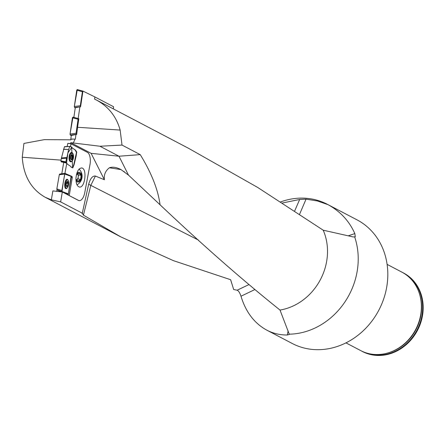 <?xml version="1.0" encoding="UTF-8"?>
<svg xmlns="http://www.w3.org/2000/svg" width="445" height="445" viewBox="0 0 445 445"><rect width="100%" height="100%" fill="white"/><g stroke="black" fill="none" stroke-linecap="round" stroke-linejoin="round"><path stroke-width="0.67" d="M282.519 202.976L299.674 199.46L306.049 199.149L317.418 200.973L328.082 204.689C340.397 211.492 349.314 221.126 354.826 233.592L355.299 236.779L353.102 236.929L323.209 230.193A54.958 48.255 117.7 0 1 280.005 310.054C242.564 280.116 202.581 245.028 160.061 204.783C158.081 189.687 151.478 172.966 140.242 154.626L122.013 145.07L120.144 130.062C116.384 116.612 108.485 106.605 96.465 100.042L94.585 99.113L94.902 96.949L82.937 91.086L80.595 106.755L79.883 106.839L78.175 118.526M323.209 230.193L257.644 187.417L188.619 148.346L96.465 100.042M120.144 130.062L77.569 127.287L76.657 134.479L75.95 134.568L75.355 139.118L71.078 139.074L70.95 139.825L44.367 139.63L23.924 143.435L22.25 157.23C23.529 175.92 31.183 189.27 45.206 197.28L51.353 199.833L52.872 190.899L57.038 191.378L52.872 190.899M67.117 146.538L64.581 146.661L67.796 146.505L67.117 146.538L67.818 143.379L70.56 143.59L87.404 152.351A10.469 4.728 95.9 0 1 89.946 164.839L84.778 192.524A10.469 4.728 95.9 0 1 79.26 200.612A10.469 4.728 95.9 0 1 78.442 200.361L62.322 191.979L60.637 201.88L82.286 213.222L88.655 184.23C90.324 178.462 92.566 175.731 95.397 176.048L90.808 185.376L88.655 184.236M67.818 143.379L70.905 143.768M69.086 195.522L78.292 200.345A10.469 4.728 95.9 0 0 79.11 200.595A10.469 4.728 95.9 0 0 79.188 200.606M122.013 145.07L99.941 146.244L70.766 142.673L91.119 153.341L104.403 179.747L95.397 176.048M70.766 142.673L70.56 143.59M62.322 191.979L57.038 191.378M60.637 201.88L51.353 199.833M73.364 142.873L75.066 139.101M61.043 160.133L22.25 157.23M99.941 146.244L118.987 156.228L140.242 154.626M91.119 153.341L118.987 156.228L128.494 175.124L121.023 169.617L109.403 167.776C105.459 170.78 103.791 174.768 104.403 179.747M56.76 191.2L56.988 189.887M60.715 191.795L57.005 189.898L56.849 188.908L59.296 174.74L59.663 174.045L61.788 173.778L63.73 162.358L61.304 161.919L60.909 160.923L61.304 158.576L64.392 146.856L69.854 146.405M77.569 127.287L78.815 118.754L78.086 119.266L76.039 133.266L76.657 134.479M198.487 240.1L90.808 185.376L83.426 215.146L120.795 236.879L173.344 260.625L230.638 279.716L233.681 289.528L237.152 290.207L248.772 284.672M83.426 215.146L82.286 213.222L82.097 213.561M294.707 210.897L299.674 199.46M160.061 204.783L128.494 175.124M354.715 237.068A69.787 61.271 117.7 0 1 289.244 334.184L280.005 310.054M109.403 167.776C112.591 166.614 116.468 167.231 121.023 169.617M280.739 201.835L282.903 201.134A69.787 61.271 117.7 0 1 327.409 204.333A69.787 61.271 117.7 0 1 328.082 204.689M327.409 204.333L357.001 219.841A69.787 61.271 117.7 0 1 378.879 310.093A69.787 61.271 117.7 0 1 292.209 343.468L266.783 330.14C254.418 323.387 245.812 312.084 240.979 296.231C239.894 292.871 238.62 290.863 237.152 290.207M266.783 330.14C273.213 333.483 280.066 335.096 287.337 334.99L289.317 334.429M387.1 264.38L401.835 272.106A44.311 38.904 117.7 0 1 418.99 292.359A44.311 38.904 117.7 0 1 421.003 312.791A44.311 38.904 117.7 0 1 387.117 353.174A44.311 38.904 117.7 0 1 360.7 350.593L345.971 342.873M361.446 350.972A44.311 38.904 -62.3 0 0 362.18 351.372A44.311 38.904 -62.3 0 0 417.204 330.184A44.311 38.904 -62.3 0 0 403.315 272.88A44.311 38.904 -62.3 0 0 402.575 272.501M362.33 351.45A44.311 38.904 -62.3 0 0 362.48 351.528A44.311 38.904 -62.3 0 0 417.505 330.34A44.311 38.904 -62.3 0 0 403.615 273.035A44.311 38.904 -62.3 0 0 403.465 272.957M75.934 178.373C76.607 171.792 78.515 168.316 81.658 167.954C87.431 168.377 85.04 188.363 79.377 187.022C77.057 186.277 75.911 183.39 75.934 178.373M68.174 195.043L71.228 177.371L71.072 176.381L66.477 174.04L72.079 176.487L72.307 177.488L69.236 195.539M71.072 143.791L70.466 146.538L71.817 147.128L72.057 147.835L75.494 150.099L76.701 152.012L76.134 156.1L74.076 164.706L72.763 167.904L71.133 167.192L70.894 166.491L67.456 164.227L66.8 163.193L63.162 182.945L62.011 191.522L68.38 193.864L71.072 176.381L64.703 174.045L59.296 174.74M64.992 173.378L61.788 173.778M72.585 167.826L71.667 147.456L75.216 150.065L76.473 152.429L73.798 164.678L72.585 167.826L73.798 164.678L76.473 152.429L75.216 150.065L71.667 147.456L67.907 152.863L66.516 163.154L66.8 163.193M60.909 160.923L65.921 161.835L66.516 163.154L63.73 162.358M79.165 169A9.595 6.48 -81.2 0 1 79.8 169.923M77.547 184.486A9.595 6.48 -81.2 0 1 77.029 184.914M70.466 146.538L71.817 147.128M71.667 147.456L71.539 147.1L71.945 147.484M56.849 188.908L61.855 190.532L62.011 191.522L67.935 194.548L65.799 193.797L67.951 194.554L68.38 193.864L71.228 177.371L71.072 176.381L72.079 176.487M76.835 173.216A4.928 3.326 -81.2 0 1 79.054 172.282A4.928 3.326 -81.2 0 1 81.808 177.383A4.928 3.326 -81.2 0 1 77.953 182.066A4.928 3.326 -81.2 0 1 76 180.904M76.384 174.902A4.066 2.748 -81.2 0 1 78.954 173.133A4.066 2.748 -81.2 0 1 81.096 175.33A4.066 2.748 -81.2 0 1 80.623 179.368A4.066 2.748 -81.2 0 1 78.009 181.21A4.066 2.748 -81.2 0 1 75.917 179.202M75.867 179.018L78.009 181.21L80.623 179.368L81.096 175.33L78.954 173.133L76.34 174.98M78.237 176.943A3.521 2.381 98.8 0 0 77.519 173.951L78.476 174.924L78.003 178.962L76.696 179.886A3.521 2.381 98.8 0 0 78.237 176.943M81.096 175.33L78.476 174.924M80.623 179.368L78.003 178.962M70.699 156.518A2.459 1.113 -84.1 0 1 70.872 155.911A2.459 1.113 -84.1 0 1 71.645 154.81A2.459 1.113 -84.1 0 1 72.663 155.483A2.459 1.113 -84.1 0 1 72.735 157.858A2.459 1.113 -84.1 0 1 71.795 159.56A2.459 1.113 -84.1 0 1 70.777 158.893A2.459 1.113 -84.1 0 1 70.627 158.259A2.459 1.113 -84.1 0 1 70.699 156.518M72.463 153.163A4.189 1.891 95.9 0 0 72.046 153.008A4.189 1.891 95.9 0 0 69.731 156.979A4.189 1.891 95.9 0 0 71.183 161.34A4.189 1.891 95.9 0 0 73.436 157.847A4.189 1.891 95.9 0 0 72.463 153.163M72.046 153.008L70.755 152.874A4.189 1.891 95.9 0 0 70.655 152.874M69.793 161.19A4.189 1.891 95.9 0 0 69.893 161.207L71.183 161.34M71.623 159.588A4.189 1.891 95.9 0 0 71.823 159.06M70.816 156.067L71.645 154.81L72.663 155.483L72.735 157.858L71.795 159.56L70.777 158.893L70.621 158.203M72.24 155.311L72.663 155.483M71.422 154.999L72.207 155.333M72.735 157.858L72.335 158.287M71.795 159.56L71.384 159.343M72.563 157.207L70.621 157.007L72.529 157.196M70.588 157.853L70.638 157.007M72.529 156.112L70.872 155.945M66.299 183.59A2.459 0.918 -83.1 0 1 66.733 182.2A2.459 0.918 -83.1 0 1 67.089 181.727A2.459 0.918 -83.1 0 1 67.951 182.166A2.459 0.918 -83.1 0 1 68.024 184.469A2.459 0.918 -83.1 0 1 67.234 186.333A2.459 0.918 -83.1 0 1 66.372 185.893A2.459 0.918 -83.1 0 1 66.316 185.704A2.459 0.918 -83.1 0 1 66.299 183.59M67.762 179.925A4.189 1.563 96.9 0 0 67.551 179.858A4.189 1.563 96.9 0 0 65.498 183.83A4.189 1.563 96.9 0 0 66.55 188.174A4.189 1.563 96.9 0 0 68.569 184.486A4.189 1.563 96.9 0 0 67.762 179.925M66.422 179.763A4.189 1.563 96.9 0 0 66.244 179.702A4.417 1.652 -83.1 0 1 66.249 179.702L67.551 179.858M66.717 182.261L67.089 181.727L67.951 182.166L68.024 184.469L67.234 186.333L66.372 185.893L66.21 185.242M67.568 182.055L67.951 182.166M66.967 181.86L67.54 182.077M67.234 186.333L66.856 186.171M67.295 185.793L66.311 185.676M67.846 183.841L66.288 183.652L67.818 183.83M67.812 182.778L66.55 182.628M113.325 108.88L113.603 106.75L94.902 96.949M73.864 117.374L75.272 107.757L79.883 106.839M74.371 139.096L71.067 139.14M70.816 139.012L71.278 135.452L75.95 134.568M67.395 146.516L69.937 146.399L71.539 147.1M69.898 146.394L64.392 146.856M63.502 149.225L68.636 149.47L69.72 146.589M68.636 149.47L63.468 149.336M61.644 157.936L66.911 157.541L68.597 149.587M66.911 157.541L66.539 158.197L61.304 158.576M65.921 161.835L66.539 158.197M72.908 153.631A4.711 2.125 95.9 0 0 72.151 152.624A4.711 2.125 95.9 0 0 71.606 152.446A4.711 2.125 95.9 0 0 69.136 156.456A4.711 2.125 95.9 0 0 70.243 161.641A4.711 2.125 95.9 0 0 70.638 161.808A4.711 2.125 95.9 0 0 72.157 160.906M66.728 157.853L61.482 158.236M76.34 134.312L70.355 135.096L71.261 135.564L70.343 135.091M70.355 135.096L70.049 134.045L72.969 117.135L78.52 118.626M78.086 119.266L72.435 117.747L70.049 134.045L76.039 133.266M72.435 117.747L72.98 117.141M59.663 174.045L65.148 173.361L71.072 176.381M61.855 190.532L64.703 174.045M67.907 180.019A4.711 1.758 96.9 0 0 67.334 179.352A4.711 1.758 96.9 0 0 67.056 179.274A4.711 1.758 96.9 0 0 64.825 183.49A4.711 1.758 96.9 0 0 65.743 188.558A4.711 1.758 96.9 0 0 65.927 188.619A4.711 1.758 96.9 0 0 66.934 188.102M82.931 91.103L82.403 91.72L80.317 105.721L80.595 106.755M79.605 106.9L74.632 107.529L75.261 107.857L74.621 107.523L74.326 106.483L77.297 89.573M82.403 91.72L76.757 90.185L74.326 106.483L80.317 105.721M76.757 90.185L77.252 89.562L82.842 91.086M70.215 134.974L70.049 134.045M74.493 107.412L74.326 106.483M418.99 292.359L419.223 293.027A43.688 38.353 117.7 0 1 387.801 352.985L387.117 353.174M405.807 274.543A44.127 38.743 117.7 0 1 417.004 330.079A44.127 38.743 117.7 0 1 364.961 352.468M306.049 199.149L299.635 214.156M348.48 235.744L354.826 233.592M287.337 334.99L288.115 330.846M254.685 289.645L240.979 296.231M72.674 167.676L72.952 167.704M73.764 164.795L74.042 164.822M73.798 164.678L74.076 164.706M75.483 156.723L75.761 156.751M75.667 156.412L75.945 156.445M75.856 156.067L76.134 156.1M76.473 152.429L76.751 152.457M76.423 151.984L76.701 152.012M75.266 150.121L75.544 150.149M75.216 150.065L75.494 150.099M71.778 147.801L72.057 147.835M71.228 177.371L72.307 177.488M72.251 154.682A2.614 1.185 95.9 0 0 70.516 157.819A2.614 1.185 95.9 0 0 72.39 159.06A2.614 1.185 95.9 0 0 72.251 154.682M72.218 158.264L70.61 158.097M72.496 156.139L70.861 155.967M67.601 181.471A2.614 0.979 96.9 0 0 66.144 184.903A2.614 0.979 96.9 0 0 67.735 185.715A2.614 0.979 96.9 0 0 67.601 181.471M67.273 185.76L66.299 185.643M67.785 182.806L66.539 182.656M65.971 162.28L60.959 161.363M71.2 152.518A4.645 2.097 -84.1 0 1 71.74 152.98M70.877 161.307A4.645 2.097 -84.1 0 1 70.254 161.652M62.011 191.522L57.005 189.898M66.622 179.391A4.645 1.736 -83.1 0 1 66.961 179.786M65.96 188.102A4.645 1.736 -83.1 0 1 65.537 188.407M65.248 188.018A4.417 1.652 -83.1 0 1 65.243 188.018L66.55 188.174M45.206 197.28L120.79 236.885M123.882 171.436L124.3 171.731M230.616 279.71L231.639 283.126M403.615 273.035L403.315 272.88M362.48 351.528L362.18 351.372M65.204 146.628L64.564 146.661M76.985 184.814A9.768 9.768 0 0 0 79.043 169.122M72.285 158.27L70.355 158.07M72.046 155.416L71.222 155.327M66.622 185.826L66.338 185.787M67.367 182.194L66.789 182.122M78.576 118.637L72.924 117.124M82.898 91.091L77.252 89.562"/></g></svg>
